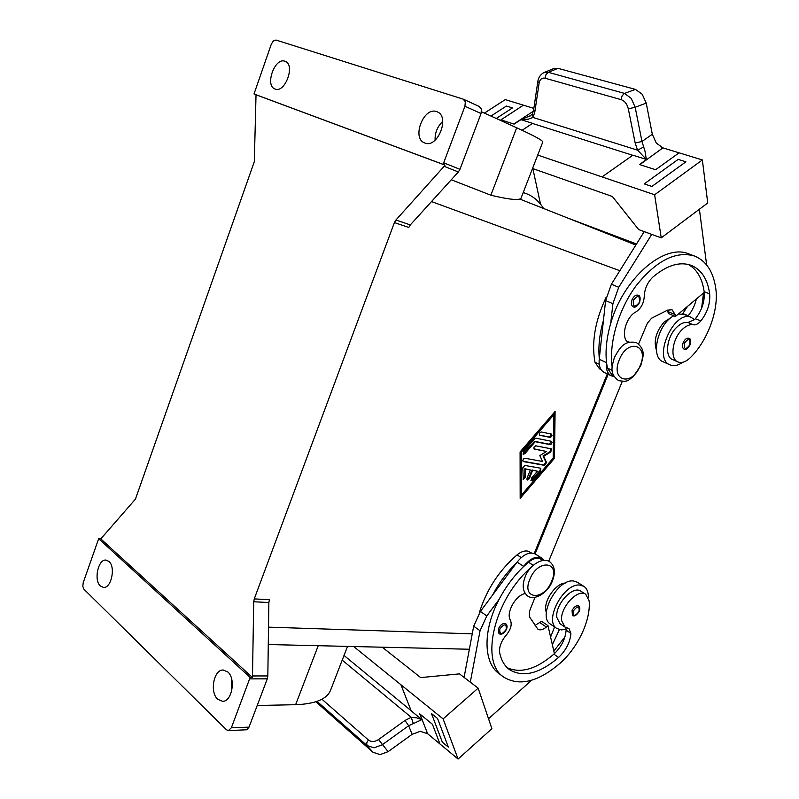 <?xml version="1.0" encoding="UTF-8"?>
<svg xmlns="http://www.w3.org/2000/svg" width="799" height="799" viewBox="0 0 799 799"><rect width="100%" height="100%" fill="white"/><g stroke="black" fill="none" stroke-linecap="round" stroke-linejoin="round"><path stroke-width="1.2" d="M632.049 299.745C633.767 296.179 635.804 294.661 638.151 295.191C640.119 295.63 640.608 298.027 639.619 302.392C637.163 306.506 635.005 307.955 633.138 306.766C631.22 305.588 630.85 303.24 632.049 299.745M606.111 297.368C595.085 320.779 591.38 342.401 594.985 362.227L599.53 368.858L601.068 369.597M671.13 317.553L664.219 321.947C656.039 331.525 653.442 340.933 656.428 350.192M628.513 342.461C620.294 338.596 625.447 317.093 635.964 311.88C641.038 308.434 643.804 303.31 644.244 296.509C644.563 288.819 647.46 282.327 652.923 277.033C666.915 265.258 679.659 261.353 691.185 265.328C701.432 269.633 707.594 279.151 709.672 293.872C710.411 303.36 707.465 312.389 700.823 320.968C698.276 323.895 695.789 325.173 693.352 324.784C689.837 324.164 686.111 325.752 682.176 329.538C672.189 338.906 669.642 359.001 677.902 361.927C681.747 363.385 685.951 361.907 690.526 357.493C707.534 340.704 718.81 310.521 715.844 288.978C713.517 271.95 706.406 260.963 694.521 256.03L688.918 253.942C664.259 243.006 623.13 278.521 610.696 323.515C606.721 337.228 605.292 349.982 606.441 361.757L607.37 368.059L611.874 374.721L613.622 375.55M682.755 362.277C678.541 365.233 674.656 366.232 671.09 365.263L669.991 364.863C652.413 358.621 673.797 309.832 690.985 317.263L694.571 319.63L687.919 322.526C684.403 321.897 680.678 323.465 676.743 327.24C666.775 336.559 664.279 356.614 672.538 359.54L677.902 361.927M498.506 628.613C500.703 624.468 503.13 622.85 505.787 623.779C507.175 624.828 507.425 626.656 506.536 629.262C504.169 633.457 501.652 634.945 498.976 633.727L498.506 628.613M479.22 613.113C486.301 590.052 498.906 570.646 517.043 554.876C521.108 551.6 524.833 550.381 528.209 551.22L531.425 552.958M546.316 612.693L545.737 610.046C544.179 599.719 556.184 583.21 565.312 583.05M525.213 593.507C515.595 595.115 505.617 613.113 510.421 620.204C512.179 624.548 510.821 629.472 506.336 634.985C501.143 641.148 498.936 647.14 499.725 652.983C501.323 660.453 504.588 666.006 509.512 669.652C523.115 677.782 539.475 673.717 558.581 657.457C566.052 650.276 570.156 642.246 570.915 633.377L569.018 628.583L564.883 627.005L561.657 620.703C559.719 607.799 577.847 588.104 585.787 594.316L589.143 600.928C590.94 619.924 578.096 647.37 560.149 663.19C538.246 681.917 519.46 686.581 503.799 677.162L499.085 673.677C483.285 662.751 482.716 630.131 499.085 599.4C505.557 587.115 513.557 576.339 523.075 567.07L528.459 562.216C532.543 558.891 536.269 557.642 539.635 558.471L543.09 560.359M564.883 627.005L560.079 623.779L556.843 617.477C554.876 604.593 572.973 584.988 580.923 591.21L585.787 594.316M572.064 610.566C574.062 606.751 576.239 605.213 578.596 605.952C579.964 607.06 580.194 608.848 579.275 611.295C576.688 615.24 574.411 616.668 572.444 615.57L572.064 610.566M556.913 628.513L550.581 624.219C537.048 616.778 557.402 578.386 573.542 581.003L577.447 582.271L583.889 586.356L579.984 585.108C563.874 582.531 543.41 621.093 556.913 628.513L561.417 629.922L566.111 629.183L565.782 627.505M317.033 701.372L367.041 745.547L374.082 747.824L382.172 744.818L408.659 725.732L421.852 719.649L416.718 717.862L411.195 717.302L405.013 720.458L378.526 739.534C374.691 742.001 371.305 742.151 368.379 739.964L321.947 699.225M405.013 720.458L408.659 725.732L412.114 734.341L420.294 731.325L427.625 733.722L419.974 714.066M368.379 739.964L366.671 743.03L367.041 745.547L372.963 752.239L380.034 754.596L388.114 751.659L378.526 739.534M688.868 338.257C686.74 337.787 684.843 339.245 683.185 342.631C682.046 345.867 682.306 348.014 683.974 349.073C685.432 350.342 687.46 348.953 690.036 344.888C691.105 340.883 690.716 338.666 688.868 338.257M691.435 317.433L683.784 314.297L678.381 314.037M533.632 109.932L534.821 112.04L539.085 83.266C539.884 79.291 541.892 77.613 545.098 78.222L621.123 99.635C624.718 100.944 627.125 104.01 628.314 108.834L635.165 143.001L641.967 141.493L635.165 107.266L631.2 98.347L624.528 93.403L548.314 72.319L543.64 72.709M628.314 108.834L635.165 107.266L646.221 103.101L642.216 94.242L635.435 89.388L558.012 68.344L553.797 68.534L544.039 72.529M635.165 143.001L637.602 150.172L646.351 159.45L644.973 151.081L641.967 141.493L652.314 134.222L656.279 143.081L662.9 147.865L661.222 147.356M646.651 159.43L639.5 164.524L655.619 169.718L679.11 152.829L702.361 159.95L707.744 202.966L661.232 237.872L654.631 194.766L602.056 176.919L632.878 155.176L646.351 159.45M639.859 164.634L662.9 147.865M530.906 115.495L521.048 119.57L528.159 119.211L533.053 117.453L534.821 112.04M621.123 99.635L622.091 95.81L624.528 93.403L635.435 89.388M545.098 78.222L545.957 74.587L548.314 72.319L558.012 68.344M532.474 113.748L533.602 110.092L537.847 81.308M268.863 602.516L269.393 599.679L254.252 598.9L253.722 601.767L268.863 602.516L267.825 675.954L252.494 675.964L252.364 677.412L250.147 677.422L231.37 727.769L228.374 730.596L226.497 729.787L83.935 589.203L82.806 586.356L83.226 582.621L98.657 538.736L100.784 538.886L135.43 499.135L254.312 161.668L256.03 94.781L254.022 93.942L271.32 44.135L273.398 40.859L275.965 40.03L463.15 99.126L465.328 101.733L464.938 106.247L481.048 113.538L481.417 109.073L479.24 106.497M249.747 678.88L267.295 678.83L267.825 675.954M459.954 169.328L443.685 162.806L442.966 164.294L445.023 165.123L444.134 166.312L395.934 220.005L394.416 222.571L408.778 227.465L410.296 224.928L458.356 171.975L459.954 169.328L481.048 113.538M228.374 730.596L246.821 729.767L249.028 727.14L231.37 727.769M275.116 89.029L274.936 88.959C264.669 85.573 274.816 57.168 284.893 61.213L285.283 61.363C295.54 64.929 285.003 93.453 275.116 89.029M231.71 679.24L231.43 691.894M217.678 699.215C209.458 692.124 213.812 669.272 223.231 670.011L227.815 671.989C236.114 678.78 231.93 701.921 222.502 701.302L217.678 699.215M442.766 121.438C437.393 126.512 434.836 132.764 435.105 140.195M424.888 143.021L424.589 142.901C411.445 138.387 423.59 106.517 436.584 111.61L437.223 111.85C450.316 116.664 437.592 148.594 424.888 143.021M100.354 585.967C93.543 580.194 98.217 558.871 106.027 560.089L108.974 561.447C115.865 567 111.271 588.573 103.451 587.425L100.354 585.967M254.252 598.9L394.416 222.571M534.251 553.487L607.3 373.902M520.089 451.924L555.095 411.475L554.476 458.306L520.169 498.356L520.089 451.924M252.364 677.412L100.784 538.886M252.494 675.964L253.722 601.767M445.023 165.123L256.03 94.781M250.147 677.422L98.677 538.706M443.685 162.806L464.938 106.247M254.022 93.992L442.966 164.294M257.208 705.497L295.62 704.698C315.275 703.969 326.921 699.165 330.536 690.296L347.395 646.751M267.295 678.83L249.028 727.14M519.819 199.081L519.74 199.041C516.024 200.219 506.396 198.941 490.846 195.206L451.275 179.775M481.507 111.78L516.693 127.77C534.431 135.89 543.12 140.654 542.751 142.072L520.568 199.37M268.274 644.533L469.363 649.247M635.854 245.053L635.005 244.704M530.047 116.105L532.424 113.838L533.053 117.453L637.602 150.172L643.565 147.036M521.048 119.57L514.147 124.115L500.943 119.86L523.435 105.178L505.278 99.615L484.404 113.098M532.573 123.336L522.127 130.267L532.573 123.336L521.088 119.69M496.259 118.482L512.469 107.915L496.249 118.482M663.26 147.985L679.11 152.829M646.221 103.101L652.314 134.222M500.953 119.86L523.435 105.178L533.852 108.374M702.361 159.95L654.631 194.766M644.224 183.9L651.884 186.467L685.902 161.798L678.181 159.391L644.224 183.9M602.056 176.919L537.717 155.086M661.232 237.872L638.661 229.583L612.354 196.484L532.524 168.499M512.469 107.915L506.416 106.037L490.956 116.075M610.696 323.515L612.913 303.69L618.726 287.27L651.744 234.377L644.234 231.62L611.375 284.244L605.602 300.584L603.455 320.329C599.52 333.992 598.131 346.686 599.31 358.421L603.455 320.329M699.395 209.238L706.636 264.938M673.827 315.785C657.857 323.685 650.066 357.303 662.93 361.677L669.991 364.863M694.521 256.03C675.884 250.706 656.528 260.464 636.433 285.323C618.526 309.283 608.738 342.881 612.164 367.101M687.569 306.347L682.506 313.957M540.524 204.154L532.853 168.619M543.56 208.479C539.145 201.298 533.303 196.314 526.042 193.538L523.185 192.629M413.223 723.175L411.195 717.302L342.212 660.134M372.963 752.239L315.885 701.762M354.127 646.89L400.898 684.733L411.215 710.89L421.852 719.649M412.114 734.341L388.114 751.659M422.032 719.859L419.685 713.827L432.439 724.294L439.979 744.009L458.087 759.05L491.894 728.678L478.162 688.159L443.105 718.9L400.898 684.733M439.979 743.989L427.625 733.722M426.526 732.823L427.335 733.492M458.087 759.05L443.105 718.9M437.572 718.511L431.46 713.537L437.572 718.511L448.369 747.155L437.572 718.511M414.801 672.928L382.591 647.47M414.791 672.938L420.683 677.592L459.465 673.877L478.162 688.159M448.369 747.155L442.336 742.151L431.46 713.537M488.529 718.75L531.625 680.259M499.085 599.4L486.811 615.929L480.049 630.761L470.301 682.166L464.089 677.412L473.687 626.196L480.409 611.425L492.633 594.985C499.075 582.761 507.045 572.044 516.544 562.836L517.083 562.116C523.655 554.136 529.747 551.45 535.35 554.047L541.902 558.201C536.309 555.615 530.216 558.331 523.615 566.351L523.075 567.07M588.334 597.452C588.473 592.159 586.985 588.464 583.889 586.356M503.799 677.162C479.35 662.011 494.381 598.531 531.385 567.15M552.349 644.663L559.39 629.622M564.943 636.913L553.817 651.065M524.833 465.437L540.733 468.224L540.713 470.871L532.783 480.119L531.215 480.698L531.465 478.142L537.437 471.19L532.643 470.361L529.308 478.671L527.24 480.049L527 478.291L530.346 469.972L525.502 469.133L525.492 477.153L523.235 479.4L522.816 467.775L524.833 465.437M522.965 479.11L524.833 476.773L524.833 468.753L530.346 469.972M525.502 469.133L524.833 468.753M526.96 479.76L528.638 478.281L531.984 469.982L537.437 471.19M532.643 470.361L531.984 469.982M530.945 480.409L540.054 470.491L540.563 468.194M539.435 435.026L549.512 437.073L551.32 434.057M551.53 434.097L552.059 435.795L550.441 437.452L539.705 435.285C538.965 433.727 539.485 432.619 541.273 431.979L551.53 434.097M553.737 414.861L553.048 414.501L520.768 451.795L520.838 494.661L521.497 495.05L553.188 458.067L553.737 414.861L521.447 452.174L520.768 451.795M521.447 452.174L521.497 495.05M520.159 497.198L553.807 457.937L554.396 412.284M554.476 458.306L553.807 457.937M535.899 438.192L551.45 441.298L552.089 442.306L551.42 443.984L550.102 444.634L535.21 441.707L524.833 453.712L523.245 454.281L523.485 451.645L534.551 438.841L535.899 438.192M522.965 454.002L534.531 441.328L549.432 444.264L551.24 441.258M535.21 441.707L534.531 441.328M542.521 461.442L539.814 455.59L546.536 451.475L534.151 449.078L533.972 447.09L535.72 445.802L551.56 448.898L550.811 451.944L543.7 456.309L546.546 462.501L544.678 465.378L523.485 461.602L522.806 460.564L523.485 458.886L524.833 458.236L542.521 461.442M522.975 461.243L544.009 464.998L545.877 462.132L543.03 455.929L550.131 451.575L551.16 448.778M543.7 456.309L543.03 455.929M533.882 448.818L546.536 451.475M535.1 553.897L608.159 374.312M636.523 243.985L566.181 217.438M548.743 561.178L622.231 381.503M507.265 667.754C520.748 673.727 536.279 669.192 553.857 654.151L554.406 653.652C561.547 646.541 565.452 638.711 566.131 630.161L566.111 629.183M550.601 637.073L554.596 626.935M492.633 594.985L516.544 562.836M554.406 653.652L547.974 625.637L546.366 627.045C543.03 629.812 540.194 630.521 537.867 629.173L529.367 616.668L529.447 611.385L534.99 597.402M543.989 560.279L541.912 558.201M535.06 625.397L541.622 621.322L547.974 625.637M688.319 264.449C697.018 269.403 702.301 278.491 704.169 291.715L704.249 292.394C704.758 301.712 701.812 310.481 695.39 318.721L694.571 319.63M629.412 342.192L626.865 341.113M701.612 308.214L703.529 292.993M696.338 299.016C694.89 305.338 692.174 310.921 688.199 315.765L687.989 316.014M667.614 310.122L668.254 313.468L675.475 316.464L675.185 314.576L672.039 309.752L667.465 310.192L651.585 318.202L647.39 323.166L638.611 343.96M599.31 358.421L599.22 359.27C598.671 365.942 600.349 370.337 604.254 372.454L611.325 375.82C607.44 373.702 605.772 369.298 606.341 362.606L606.441 361.757M614.131 376.519L611.325 375.82M704.249 292.394L675.475 316.464M644.224 183.89L651.884 186.457L685.902 161.788M551.719 581.123C544.159 601.128 521.068 599.779 529.807 579.365C537.747 558.811 560.588 561.148 551.719 581.123M639.42 302.332C639.979 295.33 637.962 294.641 633.367 300.254C632.838 307.245 634.855 307.945 639.42 302.332M599.23 364.224L594.985 362.227M612.234 370.356L607.37 368.059M693.352 324.784L687.919 322.526M640.159 365.682C649.467 344.689 627.764 337.887 619.325 359.72C610.116 381.253 632.099 386.946 640.159 365.682M499.774 629.093C504.319 623.38 506.486 623.46 506.296 629.332C501.782 635.045 499.605 634.965 499.774 629.093M573.263 611.025C577.507 605.622 579.445 605.722 579.085 611.355C574.861 616.758 572.923 616.648 573.263 611.025M689.867 344.858C690.516 338.367 688.708 337.787 684.433 343.111C683.794 349.602 685.612 350.182 689.867 344.858M539.085 83.266L537.837 81.348C538.496 77.353 540.563 74.417 544.029 72.539M444.134 166.312L458.356 171.975M410.296 224.928L395.934 220.005M472.259 633.847L268.514 627.145M619.834 270.701L431.49 201.568M490.846 195.206L516.693 127.77M295.62 704.698L318.272 645.572M533.402 111.161L513.857 124.025M532.424 123.445L632.718 155.286M411.155 710.74L344.029 655.46M525.492 477.153L524.833 476.773M529.308 478.671L528.638 478.281M532.783 480.119L532.124 479.74M540.713 470.871L540.054 470.491M550.181 437.443L549.512 437.073M524.833 453.712L524.164 453.333M550.102 444.634L549.432 444.264M544.678 465.378L544.009 464.998M546.546 462.501L545.877 462.132M550.811 451.944L550.131 451.575M533.273 565.312L528.459 562.216M570.915 633.377L566.131 630.161M558.581 657.457L553.857 654.151M521.238 557.572L517.043 554.876M517.083 562.116L523.615 566.351M540.014 622.721L546.366 627.045M473.687 626.196L480.049 630.761M480.409 611.425L486.811 615.929M700.823 320.968L695.39 318.721M709.672 293.872L704.169 291.715M628.913 342.332L627.415 341.662M688.199 315.765L682.845 313.558M599.22 359.27L606.341 362.606M667.964 311.58L675.185 314.576M611.375 284.244L618.726 287.27M605.602 300.584L612.913 303.69M618.466 380.574C608.938 373.253 612.084 366.371 614.351 357.612C619.425 348.674 623.49 339.974 636.453 342.621C646.411 350.042 642.945 356.973 640.728 365.772L632.938 377.028C628.344 379.335 629.532 382.641 618.466 380.574M527.73 596.034C534.491 601.078 548.304 592.668 552.379 580.963C555.724 572.334 554.816 565.912 549.642 561.677C542.661 556.883 529.158 565.342 525.133 576.938C521.877 585.457 522.736 591.829 527.73 596.034M463.47 99.246L479.56 106.617M519.74 199.041L635.265 244.804M526.042 193.538L523.235 192.499"/></g></svg>
